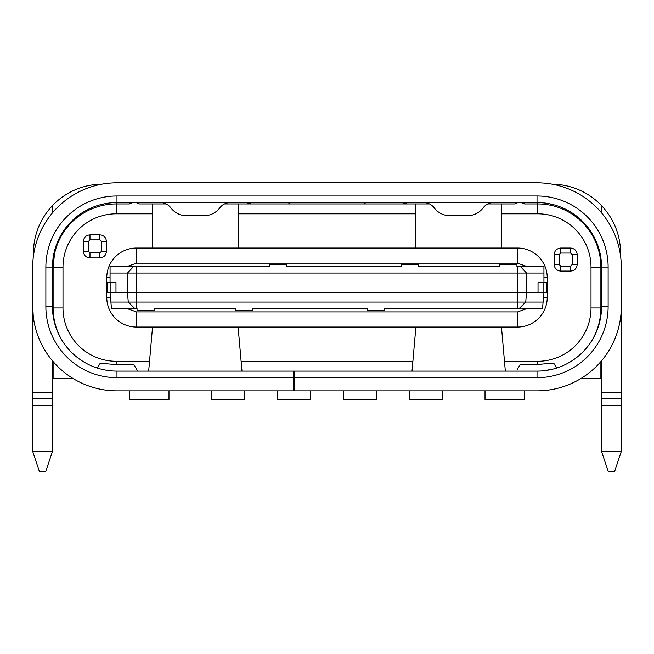 <?xml version="1.0" encoding="UTF-8"?>
<svg xmlns="http://www.w3.org/2000/svg" width="654" height="654" viewBox="0 0 654 654"><rect width="100%" height="100%" fill="white"/><g stroke="black" fill="none" stroke-linecap="round" stroke-linejoin="round"><path stroke-width="0.98" d="M343.456 390.863L343.456 399.471L376.377 399.471L376.377 390.863M409.298 390.863L409.298 399.471L442.218 399.471L442.218 390.863M485.015 390.863L485.015 399.471L524.516 399.471L524.516 390.863M601.549 267.143L600.887 267.143L600.887 315.784M600.887 361.58L600.887 378.404L581.12 378.404M620.638 256.572L620.638 253.311C620.376 234.974 614.008 219.074 601.549 205.609A69.128 69.128 0 0 0 552.172 184.183M501.471 327.049L504.471 361.286L537.686 361.286A53.326 53.326 0 0 0 591.012 307.96L591.012 267.143A53.326 53.326 0 0 0 537.686 213.809L501.471 213.809L501.471 203.934L514.6 203.934C517.919 202.127 521.238 202.127 524.557 203.934L537.686 203.934L537.686 202.568M53.113 315.784L53.113 267.143L52.451 267.143M72.88 378.404L53.113 378.404L53.113 361.58M129.484 390.863L129.484 399.471L168.985 399.471L168.985 390.863M211.782 390.863L211.782 399.471L244.702 399.471L244.702 390.863M277.623 390.863L277.623 399.471L310.544 399.471L310.544 390.863M600.887 307.96A63.209 63.209 0 0 1 590.039 343.366A63.209 63.209 0 0 0 600.887 307.96L591.012 307.96M537.686 213.809L537.686 203.934A63.209 63.209 0 0 1 600.887 267.143L591.012 267.143M590.039 343.366A64.525 64.525 0 0 1 556.587 368.079L553.807 363.264L549.81 363.264L553.807 363.264M553.202 369.052A64.525 64.525 0 0 1 543.817 370.753L553.194 369.052M600.2 253.973L599.505 253.973M550.856 205.323L550.856 204.064M63.961 343.366A63.209 63.209 0 0 1 53.113 307.96L62.988 307.96L62.988 267.143A53.326 53.326 0 0 1 116.314 213.809L116.314 203.934L129.443 203.934C132.795 202.111 136.114 202.111 139.4 203.934L166.141 203.934M517.396 369.322L520.126 364.589L537.686 364.58L549.81 363.264M501.471 213.809L501.471 248.046M554.142 264.502L554.142 254.627C554.559 250.662 556.758 248.463 560.731 248.046L570.607 248.046C574.572 248.463 576.771 250.662 577.188 254.627L577.188 264.502C576.771 268.475 574.572 270.674 570.607 271.091L560.731 271.091C556.758 270.674 554.559 268.475 554.142 264.502L559.145 264.502L560.731 266.088L560.731 271.091M555.736 366.608L556.587 368.079M62.988 267.143L53.113 267.143A63.209 63.209 0 0 1 116.314 203.934L116.314 202.568M62.988 307.96A53.326 53.326 0 0 0 116.314 361.286L149.529 361.286L152.529 327.049M152.529 248.046L152.529 213.809L116.314 213.809M99.858 234.876C103.863 235.252 106.062 237.443 106.438 241.465L106.438 251.34C106.071 255.346 103.872 257.537 99.858 257.921L89.982 257.921C85.968 257.545 83.777 255.354 83.393 251.34L83.393 241.465C83.769 237.451 85.96 235.26 89.982 234.876L99.858 234.876L99.858 239.879L89.982 239.879L88.396 241.465L83.393 241.465M97.413 368.079L100.193 363.264L116.314 364.58L133.866 364.572L137.642 371.112L133.866 364.572M504.471 361.286L505.329 371.112M560.731 248.046L560.731 253.049L559.145 254.627L554.142 254.627M560.731 266.088L570.607 266.088L572.185 264.502L577.188 264.502M572.185 264.502L572.185 254.627L570.607 253.049L570.607 248.046M152.529 213.809L152.529 203.934M148.671 371.112L149.529 361.286M88.396 241.465L88.396 251.34L89.982 252.918L99.858 252.918L101.435 251.34L101.435 241.465L99.858 239.879M415.879 248.046L415.879 203.934L429.498 203.934M487.859 203.934L501.471 203.934M238.121 327.049L241.972 371.112M412.028 371.112L412.887 361.286L241.113 361.286M415.879 327.049L412.887 361.286M224.502 203.934L238.121 203.934L238.121 248.046M517.6 327.049L136.4 327.049A29.626 29.626 0 0 1 106.766 297.423L106.766 277.672A29.626 29.626 0 0 1 136.4 248.046L517.6 248.046A29.626 29.626 0 0 1 547.235 277.672L547.235 297.423A29.626 29.626 0 0 1 517.6 327.049L517.6 311.909L136.4 311.909L127.203 308.614M526.822 266.48L517.6 263.186L136.4 263.186L127.203 266.48M517.6 311.909L526.797 308.614M115.971 292.485L110.91 292.485L110.91 282.61L115.971 282.61L115.971 292.485L136.653 292.485L136.653 302.058L128.258 302.058L134.904 308.614L136.653 308.614L136.653 302.058L517.347 302.058L517.347 308.614L384.609 308.614L384.609 310.593L367.491 310.593L367.491 308.614L252.934 308.614L252.934 310.593L235.816 310.593L235.816 308.614L154.834 308.614L154.834 310.593L137.054 310.593L137.054 308.614L111.474 308.614L110.06 292.485M538.029 292.485L538.029 282.61L543.09 282.61L543.09 292.485L526.519 292.485L525.742 302.058L543.098 302.058L542.526 308.614L517.347 308.614L519.096 308.614L525.742 302.058L517.347 302.058L517.347 273.061L526.519 273.061L520.404 266.48L516.946 266.48L516.946 264.502L499.166 264.502L499.166 266.48L418.184 266.48L418.184 264.502L401.066 264.502L401.066 266.48L286.509 266.48L286.509 264.502L269.391 264.502L269.391 266.48L110.06 266.48L110.06 273.061L517.347 273.061L517.347 266.48M543.94 292.485L543.098 302.058M110.06 282.61L110.06 273.061M415.879 213.809L238.121 213.809M136.653 266.48L136.653 292.485L526.519 292.485L526.519 273.061L543.94 273.061L543.94 266.48L520.404 266.48M543.09 292.485L547.235 292.485L547.235 282.61L547.235 292.485M110.91 282.61L106.766 282.61L106.766 292.485L106.766 282.61M415.879 203.934L238.121 203.934M133.596 266.48L127.481 273.061L127.481 292.485L128.258 302.058L110.902 302.058M543.94 282.61L543.94 273.061M543.09 282.61L547.235 282.61M110.91 292.485L106.766 292.485M33.362 256.572L33.362 253.311C33.624 234.974 39.992 219.074 52.451 205.609A69.128 69.128 0 0 1 101.828 184.183M53.113 267.143L54.495 253.973L53.8 253.973M103.144 204.064L103.144 205.323M537.024 195.979L537.024 202.568L116.976 202.568A64.525 64.525 0 0 0 52.451 267.085L52.451 306.587A64.525 64.525 0 0 0 116.976 371.112L116.976 377.693L293.425 377.693L293.425 390.863L294.079 390.863L294.079 377.693L537.024 377.693A71.106 71.106 0 0 0 608.13 306.587L608.13 267.085A71.106 71.106 0 0 0 537.024 195.979L116.976 195.979A71.106 71.106 0 0 0 45.87 267.085L45.87 306.587A71.106 71.106 0 0 0 116.976 377.693M293.425 390.863L116.976 390.863A84.276 84.276 0 0 1 32.7 306.587L32.7 267.085A84.276 84.276 0 0 1 116.976 182.809L537.024 182.809A84.276 84.276 0 0 1 621.3 267.085L621.3 451.432L614.719 471.191L608.13 471.191L601.549 451.432L601.549 398.768L621.3 398.768M621.3 392.179L601.549 392.179L601.549 398.768M601.549 392.179L601.549 360.804M537.024 202.568A64.525 64.525 0 0 1 601.549 267.085L601.549 306.849M32.7 316.462L33.28 316.462L32.7 306.587L32.7 451.432L39.281 471.191L45.87 471.191L52.451 451.432L32.7 451.432M537.024 377.693L537.024 371.112L116.976 371.112M52.492 308.745L53.211 316.462L52.467 308.124M600.789 316.462L601.533 308.124L600.789 316.462M32.7 398.768L52.451 398.768L52.451 451.432M52.451 398.768L52.451 392.179L32.7 392.179M52.451 360.804L52.451 392.179M294.079 388.885L293.425 388.885M32.7 306.587L32.7 307.143M621.284 308.108L621.3 306.587A84.276 84.276 0 0 1 537.024 390.863L294.079 390.863M537.024 371.112A64.525 64.525 0 0 0 601.549 306.587L608.13 306.587M363.632 203.934L365.954 202.568M410.213 202.568A19.751 19.751 0 0 0 402.987 203.934M288.046 202.568L290.368 203.934M251.013 203.934A19.751 19.751 0 0 0 243.787 202.568M620.998 313.716L621.3 306.587M293.425 371.112L293.425 377.693M177.545 390.863L116.976 390.863M537.024 390.863L476.455 390.863M294.079 371.112L294.079 377.693M160.295 202.568A13.17 13.17 0 0 1 170.833 207.833A19.751 19.751 0 0 0 186.635 215.73L204.015 215.73A19.751 19.751 0 0 0 219.818 207.833A13.17 13.17 0 0 1 230.347 202.568M493.705 202.568A13.17 13.17 0 0 0 483.167 207.833A19.751 19.751 0 0 1 467.365 215.73L449.985 215.73A19.751 19.751 0 0 1 434.182 207.833A13.17 13.17 0 0 0 423.653 202.568M601.549 212.877L601.549 205.609M537.686 361.286L537.686 364.58M116.314 364.58L116.314 361.286M559.145 254.627L559.145 264.502M570.607 266.088L570.607 271.091M572.185 254.627L577.188 254.627M570.607 253.049L560.731 253.049M106.438 251.34L101.435 251.34M101.435 241.465L106.438 241.465M89.982 239.879L89.982 234.876M88.396 251.34L83.393 251.34M89.982 252.918L89.982 257.921M99.858 252.918L99.858 257.921M136.4 311.909L136.4 327.049M110.493 297.423L106.766 297.423M547.235 297.423L543.507 297.423M110.06 277.672L106.766 277.672M136.4 263.186L136.4 248.046M517.6 263.186L517.6 248.046M543.94 277.672L547.235 277.672M546.76 282.61L546.76 292.485M107.24 292.485L107.24 282.61M52.451 205.609L52.451 212.877M621.3 451.432L601.549 451.432M32.7 405.349L52.451 405.349M45.87 306.587L52.451 306.587M52.451 267.085L45.87 267.085M608.13 267.085L601.549 267.085M620.72 316.462L621.3 316.462M601.549 405.349L621.3 405.349M116.976 195.979L116.976 202.568"/></g></svg>
